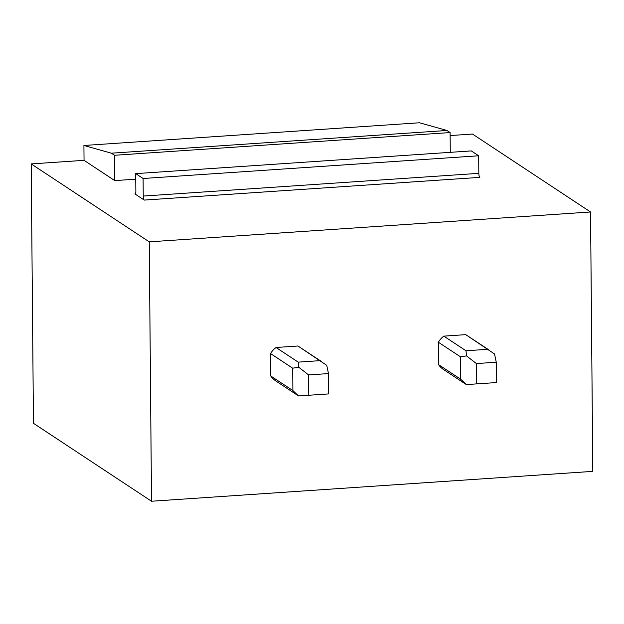 <?xml version="1.0" encoding="UTF-8"?>
<svg xmlns="http://www.w3.org/2000/svg" width="624" height="624" viewBox="0 0 624 624"><rect width="100%" height="100%" fill="white"/><g stroke="black" fill="none" stroke-linecap="round" stroke-linejoin="round"><path stroke-width="0.94" d="M33.462 423.306L151.515 501.236L149.253 241.847L31.2 163.917L33.462 423.306M450.138 135.564L472.485 134.051L590.538 211.981L592.8 471.37L151.515 501.236M450.278 152.334L450.107 132.561L446.963 130.478L419.507 122.764L83.92 145.478L84.045 160.337L31.2 163.917M450.107 132.561L114.52 155.275L111.376 153.192L83.92 145.478M446.963 130.478L111.376 153.192M135.759 179.182L114.738 180.601L114.52 155.275M84.045 160.337L114.738 180.601M590.538 211.981L149.253 241.847M134.909 193.916L144.253 200.086A3.448 0.959 86.1 0 1 143.239 196.061L143.091 178.495L135.712 173.628L135.86 191.186A3.448 0.959 86.1 0 1 135.112 193.978A3.448 0.959 86.1 0 1 134.909 193.916L135.307 193.892M144.253 200.086L479.84 177.372A3.448 0.959 86.1 0 1 478.826 173.347L478.678 155.782L471.299 150.914L135.712 173.628M478.678 155.782L143.091 178.495M321.064 361.257L298.529 346.382A20.678 19.43 123.4 0 0 297.944 346.008L276.034 347.49A20.678 19.43 123.4 0 0 270.527 353.551L270.722 375.96A20.678 19.43 123.4 0 0 275.746 380.897A20.678 19.43 123.4 0 0 276.331 381.264M488.857 349.9L466.331 335.026A20.678 19.43 123.4 0 0 465.746 334.651L443.836 336.133A20.678 19.43 123.4 0 0 438.321 342.194L438.516 364.603A20.678 19.43 123.4 0 0 443.539 369.541A20.678 19.43 123.4 0 0 444.124 369.907M465.746 334.651L494.536 353.98L496.267 362.224L496.447 382.559L476.564 383.9L476.385 363.566L466.51 355.875L460.496 356.834L438.321 342.194M443.836 336.133L466.003 350.774L487.913 349.292M466.003 350.774L466.51 355.875M476.385 363.566L496.267 362.224M438.516 364.603L460.691 379.236L460.496 356.834M466.3 384.548L460.691 379.236M476.564 383.9L466.76 384.532M297.944 346.008L326.742 365.336L328.474 373.581L328.653 393.916L308.771 395.257L308.591 374.923L298.717 367.232L292.703 368.191L270.527 353.551M276.034 347.49L298.21 362.131L320.12 360.649M298.21 362.131L298.717 367.232M308.591 374.923L328.474 373.581M270.722 375.96L292.898 390.593L292.703 368.191M298.506 395.905L292.898 390.593M308.771 395.257L298.966 395.889M478.826 173.347L143.239 196.061M443.539 369.541L466.346 384.595M275.746 380.897L298.553 395.951"/></g></svg>
